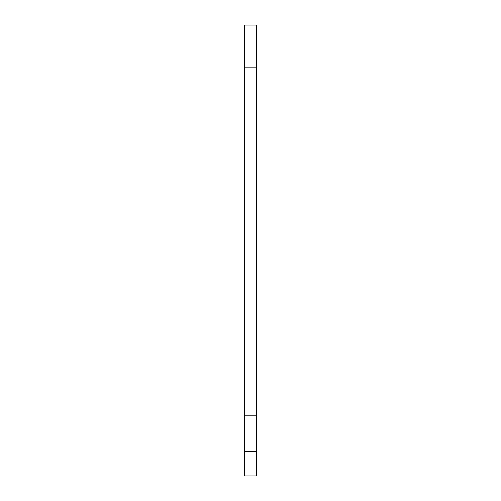 <?xml version="1.0" encoding="UTF-8"?>
<svg xmlns="http://www.w3.org/2000/svg" width="501" height="501" viewBox="0 0 501 501"><rect width="100%" height="100%" fill="white"/><g stroke="black" fill="none" stroke-linecap="round" stroke-linejoin="round"><path stroke-width="0.75" d="M244.488 25.05L256.512 25.05L244.488 25.05L244.488 475.95L256.512 475.95L256.512 25.05M244.488 415.83L256.512 415.83M244.488 451.439L256.512 451.439M244.488 67.134L256.512 67.134"/></g></svg>
